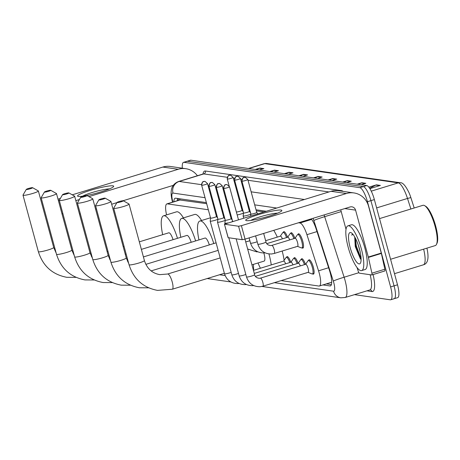 <?xml version="1.0" encoding="UTF-8"?>
<svg xmlns="http://www.w3.org/2000/svg" width="460" height="460" viewBox="0 0 460 460"><rect width="100%" height="100%" fill="white"/><g stroke="black" fill="none" stroke-linecap="round" stroke-linejoin="round"><path stroke-width="0.69" d="M283.285 232.34A7.486 1.949 73 0 1 283.797 231.696A7.486 1.949 73 0 1 287.529 237.279M290.616 233.398A7.486 1.949 73 0 1 291.128 232.754A7.486 1.949 73 0 1 294.86 238.337M297.953 234.456A7.486 1.949 73 0 1 298.465 233.812A7.486 1.949 73 0 1 302.778 241.276A7.486 1.949 73 0 1 302.853 248.13A7.486 1.949 73 0 1 302.065 247.882M286.534 257.289A7.486 1.949 73 0 1 287.046 256.64A7.486 1.949 73 0 1 290.777 262.229M293.871 258.342A7.486 1.949 73 0 1 294.383 257.698A7.486 1.949 73 0 1 298.115 263.287M301.208 259.4A7.486 1.949 73 0 1 301.72 258.756A7.486 1.949 73 0 1 305.452 264.345M308.545 260.458A7.486 1.949 73 0 1 309.057 259.814A7.486 1.949 73 0 1 313.363 267.277A7.486 1.949 73 0 1 313.438 274.131A7.486 1.949 73 0 1 312.656 273.884M206.672 203.682L179.728 199.979M263.752 211.91L256.312 210.841M249.751 209.892L248.981 209.783M242.414 208.834L241.644 208.725M228.677 206.856L227.901 206.741M221.34 205.798L220.57 205.689M214.003 204.74L213.233 204.631M208.322 209.771L167.354 203.866A14.041 3.657 -107 0 0 166.894 203.895A14.041 3.657 -107 0 0 166.462 214.423L166.566 214.883M281.14 280.6L318.924 286.051A14.041 3.657 -107 0 0 319.378 286.017A14.041 3.657 -107 0 0 318.544 270.819L306.929 234.675A14.041 3.657 -107 0 0 299.995 222.991L298.471 222.772M230.333 212.945L229.557 212.836M222.996 211.887L222.22 211.778M215.659 210.829L214.889 210.72M295.809 246.859A7.486 1.949 73 0 1 295.516 247.072A7.486 1.949 73 0 1 295.153 247.06M306.4 272.866A7.486 1.949 73 0 1 306.107 273.073A7.486 1.949 73 0 1 305.745 273.062M182.338 168.193A14.041 3.657 73 0 1 183.528 162.351A14.041 3.657 73 0 1 183.983 162.322L359.823 187.674A14.041 3.657 73 0 1 367.454 201.698L390.603 286.913A14.041 3.657 73 0 1 390.741 299.765A14.041 3.657 73 0 1 390.287 299.799L354.516 294.641M183.528 162.351L186.984 161.293A14.041 3.657 73 0 1 187.439 161.264L363.279 186.611A14.041 3.657 73 0 1 370.909 200.64L394.059 285.855A14.041 3.657 73 0 1 394.197 298.707A14.041 3.657 73 0 1 393.743 298.735M322.931 284.93L329.952 285.942A14.041 3.657 -107 0 0 330.412 285.913A14.041 3.657 -107 0 0 329.573 270.716L316.216 229.143A14.041 3.657 -107 0 0 311.224 218.868M206.385 202.624L175.611 198.191A14.041 3.657 -107 0 0 175.156 198.22A14.041 3.657 -107 0 0 173.874 201.762M266.006 211.22L256.024 209.783M249.464 208.84L248.693 208.725M242.127 207.782L241.356 207.667M228.39 205.798L227.614 205.689M221.053 204.74L220.282 204.631M213.716 203.682L212.945 203.573M331.401 284.596L326.387 283.872M177.33 200.704A14.041 3.657 73 0 1 177.617 198.478M394.197 298.707L397.659 297.649A14.041 3.657 73 0 0 397.515 284.797L374.365 199.583A14.041 3.657 73 0 0 366.735 185.552L190.894 160.201A14.041 3.657 73 0 0 190.44 160.235L186.984 161.293A14.041 3.657 73 0 1 187.439 161.264L363.279 186.611A14.041 3.657 73 0 1 370.909 200.64L394.059 285.855A14.041 3.657 73 0 1 394.197 298.707L390.741 299.765M400.142 182.723A4.681 4.485 98.2 0 0 398.256 182.873L264.782 163.628A4.681 4.485 -81.8 0 1 266.668 163.484L400.142 182.723C402.667 182.344 405.657 185.731 409.107 192.884A15.352 3.996 73 0 1 410.86 197.605L414.195 207.989M426.909 248.147A15.352 3.996 73 0 1 427.334 250.125C428.95 258.79 427.645 263.689 423.424 264.805A18.722 4.876 -107 0 0 423.625 249.153M342.625 182.079L347.3 180.648L351.273 181.217L346.598 182.649M357.19 184.178L361.865 182.746L365.838 183.316L361.163 184.753M368.845 187.168L376.429 184.845L380.403 185.42L369.88 188.64M298.931 175.777L303.606 174.346L307.579 174.921L302.904 176.352M284.366 173.679L289.041 172.247L293.014 172.816L288.339 174.254M269.801 171.58L274.476 170.148L278.45 170.717L273.775 172.149M255.237 169.481L259.911 168.044L263.885 168.619L259.21 170.05M328.06 179.981L332.735 178.543L336.709 179.118L332.034 180.55M313.496 177.876L318.171 176.445L322.144 177.019L317.469 178.451M314.881 178.077L317.584 176.686A3.743 3.588 -81.8 0 1 318.171 176.445M329.446 180.176L332.149 178.785A3.743 3.588 -81.8 0 1 332.735 178.543M256.617 169.677L259.325 168.285A3.743 3.588 -81.8 0 1 259.911 168.044M271.181 171.775L273.89 170.384A3.743 3.588 -81.8 0 1 274.476 170.148M285.752 173.88L288.454 172.483A3.743 3.588 -81.8 0 1 289.041 172.247M300.317 175.979L303.019 174.587A3.743 3.588 -81.8 0 1 303.606 174.346M369.65 188.278L375.843 185.087A3.743 3.588 -81.8 0 1 376.429 184.845M358.576 184.38L361.278 182.982A3.743 3.588 -81.8 0 1 361.865 182.746M344.011 182.275L346.714 180.883A3.743 3.588 -81.8 0 1 347.3 180.648M84.255 195.937A18.722 2.202 164.8 0 1 78.344 196.414A18.722 2.202 164.8 0 1 78.068 196.357A18.722 2.202 164.8 0 1 90.838 190.198A18.722 2.202 164.8 0 1 112.907 185.823A18.722 2.202 164.8 0 1 113.424 186.748A18.722 2.202 164.8 0 1 86.67 195.494M109.394 188.91A14.979 1.759 -15.2 0 0 95.726 191.486A14.979 1.759 -15.2 0 0 82.639 196.178M197.403 175.731A18.722 17.94 98.2 0 0 185.765 168.688L170.407 166.474A18.722 17.94 98.2 0 0 162.863 167.06L72.243 194.821M185.765 168.688A18.722 17.94 98.2 0 0 178.221 169.274L88.941 196.627M60.352 198.461L58.012 199.18M68.868 192.918A3.277 0.385 -15.2 0 0 68.764 192.889A3.277 0.385 -15.2 0 0 65.406 193.511A3.277 0.385 -15.2 0 0 62.589 194.626A3.277 0.385 -15.2 0 0 62.715 194.741A3.277 0.385 -15.2 0 0 66.441 194.017A3.277 0.385 -15.2 0 0 68.868 192.918L74.554 196.121A7.958 0.937 164.8 0 1 74.635 196.213A7.958 0.937 164.8 0 1 68.218 198.921A7.958 0.937 164.8 0 1 59.616 200.548A7.958 0.937 164.8 0 1 59.282 200.387L58.305 200.255M79.379 199.554L75.837 200.64M62.939 213.854L61.962 213.71M79.494 214.095L80.362 213.831M95.582 209.168L96.45 208.897M111.676 204.234L116.915 202.63M123.125 200.727L173.282 185.363M172.575 185.581L172.747 186.208M26.433 189.514A3.277 0.385 -15.2 0 0 30.164 188.79A3.277 0.385 -15.2 0 0 32.585 187.691A3.277 0.385 -15.2 0 0 32.482 187.657A3.277 0.385 -15.2 0 0 29.129 188.278A3.277 0.385 -15.2 0 0 26.306 189.393A3.277 0.385 -15.2 0 0 26.433 189.514M32.585 187.691L38.272 190.894A7.958 0.937 164.8 0 1 38.358 190.986A7.958 0.937 164.8 0 1 31.935 193.689A7.958 0.937 164.8 0 1 23.333 195.322A7.958 0.937 164.8 0 1 23 195.155A7.958 0.937 164.8 0 1 23.023 195.034L26.306 189.393M173.058 239.671A7.958 2.07 -107 0 0 168.785 232.806L139.317 241.833M162.685 234.675A25.743 6.704 73 0 1 163.576 215.803A25.743 6.704 73 0 1 177.485 238.314M163.576 215.803L176.536 211.83A25.743 6.704 73 0 1 183.425 217.89M44.574 192.125A3.277 0.385 -15.2 0 0 48.3 191.4A3.277 0.385 -15.2 0 0 50.726 190.302A3.277 0.385 -15.2 0 0 50.623 190.273A3.277 0.385 -15.2 0 0 47.265 190.894A3.277 0.385 -15.2 0 0 44.447 192.01A3.277 0.385 -15.2 0 0 44.574 192.125M50.726 190.302L56.413 193.511A7.958 0.937 164.8 0 1 56.494 193.602A7.958 0.937 164.8 0 1 50.077 196.305A7.958 0.937 164.8 0 1 41.475 197.938A7.958 0.937 164.8 0 1 41.141 197.771A7.958 0.937 164.8 0 1 41.164 197.65L44.447 192.01M191.193 242.288A7.958 2.07 -107 0 0 186.927 235.422L141.369 249.377M180.826 237.291A25.743 6.704 73 0 1 181.717 218.419A25.743 6.704 73 0 1 195.626 240.931M181.717 218.419L194.678 214.446A25.743 6.704 73 0 1 201.566 220.507M209.334 244.898A7.958 2.07 -107 0 0 205.062 238.038L143.416 256.921M198.967 239.907A25.743 6.704 73 0 1 199.858 221.03A25.743 6.704 73 0 1 213.768 243.541M112.343 282.595L103.092 282.538C88.648 279.783 79.16 271.239 74.635 256.898L59.282 200.387A7.958 0.937 164.8 0 1 59.305 200.267L62.589 194.626M80.856 197.357A3.277 0.385 -15.2 0 0 84.582 196.633A3.277 0.385 -15.2 0 0 87.009 195.534A3.277 0.385 -15.2 0 0 86.905 195.506A3.277 0.385 -15.2 0 0 83.547 196.121A3.277 0.385 -15.2 0 0 80.73 197.242A3.277 0.385 -15.2 0 0 80.856 197.357M87.009 195.534L92.69 198.737A7.958 0.937 164.8 0 1 92.776 198.829A7.958 0.937 164.8 0 1 86.359 201.537A7.958 0.937 164.8 0 1 77.751 203.165A7.958 0.937 164.8 0 1 77.418 203.004A7.958 0.937 164.8 0 1 77.447 202.883L80.73 197.242M98.998 199.973A3.277 0.385 -15.2 0 0 102.724 199.249A3.277 0.385 -15.2 0 0 105.144 198.151A3.277 0.385 -15.2 0 0 105.041 198.122A3.277 0.385 -15.2 0 0 101.689 198.737A3.277 0.385 -15.2 0 0 98.865 199.858A3.277 0.385 -15.2 0 0 98.998 199.973M105.144 198.151L110.831 201.353A7.958 0.937 164.8 0 1 110.917 201.445A7.958 0.937 164.8 0 1 104.495 204.154A7.958 0.937 164.8 0 1 95.893 205.781A7.958 0.937 164.8 0 1 95.559 205.62A7.958 0.937 164.8 0 1 95.582 205.493L98.865 199.858M253.362 264.402A25.743 6.704 73 0 1 253.5 270.342M117.133 202.59A3.277 0.385 -15.2 0 0 120.865 201.865A3.277 0.385 -15.2 0 0 123.286 200.767A3.277 0.385 -15.2 0 0 123.182 200.738A3.277 0.385 -15.2 0 0 119.824 201.353A3.277 0.385 -15.2 0 0 117.007 202.469A3.277 0.385 -15.2 0 0 117.133 202.59M123.286 200.767L128.972 203.97A7.958 0.937 164.8 0 1 129.053 204.062A7.958 0.937 164.8 0 1 122.636 206.764A7.958 0.937 164.8 0 1 114.034 208.397A7.958 0.937 164.8 0 1 113.7 208.236A7.958 0.937 164.8 0 1 113.723 208.11L117.007 202.469M251.948 264.833L264.143 261.096A7.958 2.07 -107 0 0 264.069 253.816A7.958 2.07 -107 0 0 263.821 252.96M268.933 253.943A25.743 6.704 73 0 1 269.1 254.541A25.743 6.704 73 0 1 271.25 264.908M260.389 268.232A25.743 6.704 73 0 1 258.048 262.965M282.181 251.033A25.743 6.704 73 0 1 284.13 260.331M273.74 230.345A25.743 6.704 73 0 1 277.299 237.113M210.594 218.103A3.042 0.356 -15.2 0 0 210.594 218.126L210.191 221.099A4.215 0.494 -15.2 0 0 210.197 221.122A4.215 0.494 -15.2 0 0 210.369 221.208A4.215 0.494 -15.2 0 0 215.452 220.19A4.215 0.494 -15.2 0 0 217.913 219.265M201.647 185.202C202.843 179.526 203.751 182.333 203.843 181.458L205.016 181.395A3.042 2.915 -81.8 0 0 203.791 181.493A3.042 2.915 98.2 0 0 201.779 185.265A3.042 0.356 -15.2 0 1 201.647 185.202L210.594 218.126A3.042 0.356 -15.2 0 0 210.72 218.184A3.042 0.356 -15.2 0 0 214.389 217.448A3.042 0.356 -15.2 0 0 216.464 216.528A3.042 0.356 -15.2 0 0 216.459 216.511L217.603 217.982M253.448 270.359L283.688 261.096A4.215 1.098 73 0 1 285.631 263.804M283.578 261.13L286.011 257.6A7.021 1.829 73 0 1 286.321 257.353A7.021 1.829 73 0 1 289.8 262.528M208.984 186.26C210.18 180.584 211.088 183.39 211.174 182.517L212.353 182.453A3.042 2.915 -81.8 0 0 211.128 182.551A3.042 2.915 98.2 0 0 209.11 186.323A3.042 0.356 -15.2 0 1 208.984 186.26L217.931 219.178A3.042 0.356 -15.2 0 1 217.931 219.161L217.528 222.151A4.215 0.494 -15.2 0 0 217.528 222.18A4.215 0.494 -15.2 0 0 217.706 222.266A4.215 0.494 -15.2 0 0 222.789 221.248A4.215 0.494 -15.2 0 0 225.25 220.323M217.931 219.178A3.042 0.356 -15.2 0 0 218.057 219.242A3.042 0.356 -15.2 0 0 221.726 218.506A3.042 0.356 -15.2 0 0 223.802 217.586A3.042 0.356 -15.2 0 0 223.79 217.568L224.94 219.035M254.276 273.412L291.025 262.154A4.215 1.098 73 0 1 292.962 264.862M290.915 262.188L293.348 258.658A7.021 1.829 73 0 1 293.658 258.411A7.021 1.829 73 0 1 297.131 263.586M232.07 221.617A4.215 0.494 -15.2 0 0 232.587 221.381M216.321 187.318C217.517 181.642 218.425 184.448 218.511 183.574L219.69 183.511A3.042 2.915 -81.8 0 0 218.465 183.603A3.042 2.915 98.2 0 0 216.447 187.381A3.042 0.356 -15.2 0 1 216.321 187.318L225.262 220.236A3.042 0.356 -15.2 0 0 225.262 220.236L224.865 223.209A4.215 0.494 -15.2 0 0 224.865 223.238A4.215 0.494 -15.2 0 0 225.043 223.324A4.215 0.494 -15.2 0 0 227.78 222.933M225.262 220.236A3.042 0.356 -15.2 0 0 225.394 220.3A3.042 0.356 -15.2 0 0 229.063 219.564A3.042 0.356 -15.2 0 0 231.138 218.644A3.042 0.356 -15.2 0 0 231.127 218.626M255.403 276.368L298.356 263.212A4.215 1.098 73 0 1 300.299 265.92M298.252 263.246L300.679 259.716A7.021 1.829 73 0 1 300.99 259.469A7.021 1.829 73 0 1 304.468 264.644M260.366 278.162A4.215 1.098 73 0 1 260.417 278.139L305.693 264.27A4.215 1.098 73 0 1 308.119 268.467A4.215 1.098 73 0 1 308.16 272.326L262.884 286.195A4.215 1.098 73 0 1 262.821 286.206M305.584 264.305L308.016 260.774A7.021 1.829 73 0 1 308.327 260.527A7.021 1.829 73 0 1 312.369 267.524A7.021 1.829 73 0 1 312.438 273.947A7.021 1.829 73 0 1 312.041 273.918L308.056 272.354M223.658 188.376C224.854 182.701 225.762 185.506 225.848 184.627L227.027 184.569A3.042 2.915 -81.8 0 0 225.797 184.661A3.042 2.915 98.2 0 0 223.784 188.439A3.042 0.356 -15.2 0 1 223.658 188.376L232.599 221.294A3.042 0.356 -15.2 0 0 232.599 221.294A3.042 0.356 -15.2 0 0 232.725 221.358A3.042 0.356 -15.2 0 0 232.886 221.369M237.176 214.929A4.215 0.494 -15.2 0 0 241.069 213.992A4.215 0.494 -15.2 0 0 243.53 213.072M236.377 211.997A3.042 0.356 -15.2 0 0 240.005 211.255A3.042 0.356 -15.2 0 0 242.081 210.335A3.042 0.356 -15.2 0 0 242.069 210.318M265.633 240.683L280.433 236.152A4.215 1.098 73 0 1 282.377 238.861M280.324 236.181L282.756 232.656A7.021 1.829 73 0 1 283.067 232.409A7.021 1.829 73 0 1 286.545 237.584M243.708 218.052L243.144 215.981A4.215 0.494 -15.2 0 0 243.144 215.981A4.215 0.494 -15.2 0 0 248.4 215.05A4.215 0.494 -15.2 0 0 250.867 214.13M234.6 180.067C235.796 174.392 236.704 177.198 236.791 176.318L237.969 176.261A3.042 2.915 -81.8 0 0 236.745 176.352A3.042 2.915 98.2 0 0 234.726 180.13A3.042 0.356 -15.2 0 1 234.6 180.067L243.541 212.986A3.042 0.356 -15.2 0 0 243.541 212.986A3.042 0.356 -15.2 0 0 243.673 213.049A3.042 0.356 -15.2 0 0 247.342 212.313A3.042 0.356 -15.2 0 0 249.418 211.393A3.042 0.356 -15.2 0 0 249.406 211.376L250.55 212.842M266.76 243.645L287.77 237.21A4.215 1.098 73 0 1 289.708 239.919M287.661 237.239L290.093 233.709A7.021 1.829 73 0 1 290.404 233.461A7.021 1.829 73 0 1 293.882 238.642M271.722 245.433A4.215 1.098 73 0 1 271.774 245.41L295.107 238.263A4.215 1.098 73 0 1 297.528 242.466A4.215 1.098 73 0 1 297.574 246.318L274.24 253.466A4.215 1.098 73 0 1 274.177 253.477M294.998 238.297L297.424 234.767A7.021 1.829 73 0 1 297.741 234.519A7.021 1.829 73 0 1 301.783 241.523A7.021 1.829 73 0 1 301.852 247.946A7.021 1.829 73 0 1 301.455 247.917L297.465 246.353M250.878 214.026A3.042 0.356 -15.2 0 0 250.878 214.044A3.042 0.356 -15.2 0 0 251.005 214.107A3.042 0.356 -15.2 0 0 254.673 213.371A3.042 0.356 -15.2 0 0 256.749 212.451A3.042 0.356 -15.2 0 0 256.743 212.434L257.767 213.745M246.508 220.656A18.722 2.202 164.8 0 1 246.226 220.605A18.722 2.202 164.8 0 1 259.003 214.44A18.722 2.202 164.8 0 1 281.066 210.07A18.722 2.202 164.8 0 1 281.589 210.996A18.722 2.202 164.8 0 1 264.897 217.344A18.722 2.202 164.8 0 1 246.508 220.656M277.552 213.152A14.979 1.759 -15.2 0 0 263.89 215.734A14.979 1.759 -15.2 0 0 250.798 220.426M368.414 257.422A2.34 0.609 -107 0 0 368.316 257.031L381.277 253.063A2.34 0.609 73 0 1 381.374 253.448L368.414 257.422L371.904 273.194A2.34 0.609 -107 0 1 371.829 274.948A2.34 0.609 -107 0 1 371.755 274.953L359.375 273.171A2.34 0.609 -107 0 1 358.219 271.222L357.023 267.502M381.277 253.063L368.535 206.166A18.722 17.94 98.2 0 0 353.93 192.93A18.722 17.94 98.2 0 0 346.38 193.522L241.396 225.682L245.053 239.137L350.037 206.977A4.681 4.485 -81.8 0 1 355.574 210.134L368.316 257.031M381.374 253.448L384.865 269.226A2.34 0.609 73 0 1 384.79 270.98A2.34 0.609 73 0 1 384.715 270.986L371.898 274.913M353.93 192.93L338.566 190.716A18.722 17.94 98.2 0 0 331.022 191.302L224.44 224.175L228.16 237.538M245.053 239.137L242.23 239.7L238.573 226.245L224.537 224.221M238.573 226.245L241.396 225.682M242.23 239.7L228.194 237.676M340.733 209.823L346.012 229.264M379.534 218.609L422.941 205.309A21.062 5.485 73 0 1 424.586 205.62L425.649 206.241A20.125 5.244 73 0 1 435.666 226.004A20.125 5.244 73 0 1 437 243.294L436.465 244.404A21.062 5.485 73 0 1 435.275 245.582L390.58 259.273M424.586 205.62A21.062 5.485 73 0 1 435.068 226.303A21.062 5.485 73 0 1 436.465 244.404M361.416 249.165A23.402 6.095 73 0 1 361.652 270.583A23.402 6.095 73 0 1 348.18 247.256A23.402 6.095 73 0 1 347.944 225.837A23.402 6.095 73 0 1 361.416 249.165M347.944 225.837L351.4 224.779A23.402 6.095 73 0 1 364.872 248.107A23.402 6.095 73 0 1 365.108 269.525L361.652 270.583M352.613 233.996L351.676 235.117L353.004 234.404M354.804 237.124L354.729 237.383A11.701 3.047 73 0 1 354.786 237.095M354.729 237.383L355.252 246.52L360.416 258.888L361.094 259.463M350.163 247.543A16.382 4.266 73 0 1 351.279 232.794A16.382 4.266 73 0 1 359.433 248.877A16.382 4.266 73 0 1 360.519 262.953A16.382 4.266 73 0 1 350.163 247.543M358.265 245.071L360.174 251.936M354.827 237.159L355.77 246.1L360.893 259.325M355.339 238.107L356.31 245.933L361.083 258.669M352.659 233.996L351.676 235.117M179.515 198.755A14.041 13.455 98.2 0 0 179.722 199.968M180.343 199.887L167.354 203.866M311.661 219.414L299.995 222.991M317.003 231.587L306.929 234.675M328.618 267.737L318.544 270.819M274.384 282.67L333.546 291.203A9.361 2.438 -107 0 0 333.759 282.612A9.361 2.438 -107 0 0 333.293 281.048L313.835 220.501A9.361 2.438 -107 0 0 313.047 218.304M324.076 214.929A18.722 4.876 73 0 1 324.662 216.671L344.12 277.219A18.722 4.876 73 0 1 345.046 280.347A18.722 4.876 73 0 1 345.23 297.482L369.857 289.938A18.722 4.876 -107 0 0 370.162 274.723M358.88 272.7L344.12 277.219A9.361 0.471 162.2 0 0 333.293 281.048M373.089 274.562A21.062 5.485 73 0 1 372.019 291.559L366.953 290.829M202.975 174.03A21.062 5.485 73 0 1 205.378 171.005L341.596 190.647A21.062 5.485 73 0 1 343.091 191.366M183.983 162.322L190.894 160.201M390.603 286.913L397.515 284.797M367.454 201.698L374.365 199.583M359.823 187.674L366.735 185.552M203.222 173.955L178.595 181.499A18.722 4.876 73 0 1 179.204 181.453L203.832 173.914A18.722 4.876 -107 0 0 203.222 173.955L203.458 173.903M313.835 220.501A9.361 0.471 162.2 0 1 324.662 216.671L341.216 211.6M205.045 197.691L173 193.073A9.361 8.97 -81.8 0 1 179.204 181.453L201.555 184.678M208.064 185.616L208.892 185.736M215.401 186.674L216.229 186.794M222.738 187.732L223.56 187.852M236.474 189.715L237.251 189.825M243.811 190.768L244.588 190.883M251.148 191.826L304.301 199.49M328.923 191.946L248.009 180.28M241.971 179.411L240.678 179.222M234.634 178.353L233.341 178.164M227.297 177.295L203.832 173.914A2.34 2.242 98.2 0 0 205.378 171.005M173 193.073A9.361 2.438 -107 0 0 172.408 200.111L172.839 202.078M219.535 274.764L225.124 275.569M276.529 208L254.685 204.849M248.124 203.906L247.353 203.791M240.787 202.848L240.016 202.733M227.05 200.865L226.274 200.755M219.713 199.807L218.937 199.697M212.376 198.749L211.606 198.639M341.676 191.164A2.34 2.242 98.2 0 0 341.596 190.647M372.019 291.559A2.34 2.242 98.2 0 0 370.191 289.909L369.857 289.938M172.408 200.111A9.361 2.645 167.5 0 1 171.908 199.485L172.506 202.181M261.947 286.442L340.848 297.821A9.361 8.97 -81.8 0 1 333.546 291.203M330.809 285.683L329.952 285.942M410.86 197.605L407.497 198.45A18.722 4.876 -107 0 0 398.256 182.873L371.254 191.147M248.745 168.544L264.782 163.628A18.722 4.876 -107 0 0 264.172 163.668L266.668 163.484M410.889 209.001L407.497 198.45L376.625 207.908M321.425 177.238L317.584 176.686M306.86 175.139L303.019 174.587M292.295 173.04L288.454 172.483M277.731 170.936L273.89 170.384M263.166 168.837L259.325 168.285M335.99 179.337L332.149 178.785M350.554 181.435L346.714 180.883M365.119 183.54L361.278 182.982M379.684 185.639L375.843 185.087M178.221 169.274L162.863 167.06M76.061 277.363L66.809 277.311C52.365 274.551 42.883 266.006 38.352 251.666A7.958 0.937 -15.2 0 0 38.686 251.833A7.958 0.937 -15.2 0 0 47.288 250.2A7.958 0.937 -15.2 0 0 53.711 247.497L38.358 190.986M94.202 279.979L84.951 279.921C70.507 277.167 61.025 268.623 56.494 254.282A7.958 0.937 -15.2 0 0 56.827 254.449A7.958 0.937 -15.2 0 0 65.429 252.816A7.958 0.937 -15.2 0 0 71.852 250.113L56.494 193.602M74.635 256.898A7.958 0.937 -15.2 0 0 74.968 257.065A7.958 0.937 -15.2 0 0 83.57 255.432A7.958 0.937 -15.2 0 0 89.987 252.724L74.635 196.213M130.485 285.211L121.233 285.154C106.789 282.4 97.301 273.849 92.776 259.515A7.958 0.937 -15.2 0 0 93.11 259.676A7.958 0.937 -15.2 0 0 101.712 258.048A7.958 0.937 -15.2 0 0 108.129 255.34L92.776 198.829M148.62 287.822L139.368 287.77C124.93 285.016 115.443 276.466 110.912 262.131A7.958 0.937 -15.2 0 0 111.245 262.292A7.958 0.937 -15.2 0 0 119.853 260.665A7.958 0.937 -15.2 0 0 126.27 257.957L110.917 201.445M224.365 273.28L172.293 289.236L157.51 290.386C143.066 287.632 133.584 279.082 129.053 264.747A7.958 0.937 -15.2 0 0 129.386 264.908A7.958 0.937 -15.2 0 0 137.988 263.275A7.958 0.937 -15.2 0 0 144.411 260.573L129.053 204.062M172.293 289.236A7.958 2.07 -107 0 0 172.218 281.951A7.958 2.07 -107 0 0 167.894 274.005A7.958 2.07 -107 0 0 167.636 274.022L159.781 274.637C152.116 273.246 146.987 268.559 144.411 260.573M239.016 283.446L238.102 283.55C231.259 283.567 226.722 280.307 224.503 273.775A4.215 0.494 -15.2 0 0 224.675 273.861A4.215 0.494 -15.2 0 0 224.762 273.873A4.215 0.494 -15.2 0 0 231.167 272.372M201.779 185.265A3.042 0.356 -15.2 0 0 205.068 184.644A3.042 0.356 -15.2 0 0 207.523 183.609L216.464 216.528M246.353 284.504L245.439 284.608C238.596 284.625 234.059 281.365 231.834 274.833A4.215 0.494 -15.2 0 0 232.012 274.919A4.215 0.494 -15.2 0 0 232.093 274.93A4.215 0.494 -15.2 0 0 238.504 273.424M209.11 186.323A3.042 0.356 -15.2 0 0 212.399 185.702A3.042 0.356 -15.2 0 0 214.855 184.667L223.802 217.586M253.684 285.562L252.776 285.666C245.927 285.683 241.396 282.423 239.171 275.891A4.215 0.494 -15.2 0 0 239.349 275.977A4.215 0.494 -15.2 0 0 239.43 275.988A4.215 0.494 -15.2 0 0 245.835 274.482M216.447 187.381A3.042 0.356 -15.2 0 0 219.736 186.76A3.042 0.356 -15.2 0 0 222.191 185.725L231.138 218.644M254.639 274.741C255.081 276.793 256.686 277.989 259.452 278.323L260.417 278.139A4.215 1.098 73 0 1 260.481 278.127A4.215 1.098 73 0 1 262.844 282.336A4.215 1.098 73 0 1 262.884 286.195L260.107 286.724C253.264 286.741 248.733 283.481 246.508 276.949A4.215 0.494 -15.2 0 0 246.686 277.035A4.215 0.494 -15.2 0 0 246.767 277.041A4.215 0.494 -15.2 0 0 251.367 276.132A4.215 0.494 -15.2 0 0 254.639 274.741L244.973 239.16M223.784 188.439A3.042 0.356 -15.2 0 0 227.073 187.818A3.042 0.356 -15.2 0 0 229.528 186.783L238.458 219.661M227.389 179.072A3.042 2.915 98.2 0 1 229.408 175.294A3.042 2.915 -81.8 0 1 230.632 175.202L229.454 175.26C229.367 176.14 228.459 173.334 227.263 179.009A3.042 0.356 -15.2 0 0 227.389 179.072A3.042 0.356 -15.2 0 0 230.684 178.445A3.042 0.356 -15.2 0 0 233.134 177.416L242.081 210.335L243.219 211.784M245.715 241.891A4.215 0.494 -15.2 0 0 248.452 241.172A4.215 0.494 -15.2 0 0 249.861 240.701M265.046 252.833L264.132 252.937C257.289 252.954 252.753 249.699 250.533 243.162A4.215 0.494 -15.2 0 0 250.792 243.259A4.215 0.494 -15.2 0 0 255.789 242.23A4.215 0.494 -15.2 0 0 257.197 241.759M234.726 180.13A3.042 0.356 -15.2 0 0 238.015 179.504A3.042 0.356 -15.2 0 0 240.471 178.474L249.418 211.393M242.064 181.188A3.042 2.915 98.2 0 1 244.082 177.41A3.042 2.915 -81.8 0 1 245.306 177.318L244.128 177.376C244.041 178.256 243.133 175.45 241.937 181.125A3.042 0.356 -15.2 0 0 242.064 181.188A3.042 0.356 -15.2 0 0 245.352 180.561A3.042 0.356 -15.2 0 0 247.808 179.526L256.749 212.451M265.995 242.012C266.438 244.07 268.042 245.26 270.808 245.594L271.774 245.41A4.215 1.098 73 0 1 271.837 245.398A4.215 1.098 73 0 1 274.2 249.613A4.215 1.098 73 0 1 274.24 253.466L271.469 253.995C264.627 254.012 260.09 250.757 257.864 244.22A4.215 0.494 -15.2 0 0 258.123 244.317A4.215 0.494 -15.2 0 0 263.12 243.288A4.215 0.494 -15.2 0 0 265.995 242.012L263.666 233.433M346.38 193.522L331.022 191.302M355.574 210.134L344.793 208.581M371.904 273.194L384.865 269.226M178.25 198.57L178.376 200.382M179.883 199.922L166.894 203.895M331.695 282.244L319.378 286.017M178.595 181.499C173.058 183.643 171.902 187.772 171.706 188.646C170.867 191.504 170.936 195.115 171.908 199.485M340.848 297.821L345.23 297.482M207.184 278.547L230.839 281.957M423.424 264.805L394.49 273.665M264.172 163.668L248.423 168.498M38.352 251.666L23 195.155M56.166 253.069L53.711 247.497M124.096 246.497L123.228 246.761M108.008 251.424L107.14 251.689M91.914 256.352L91.425 256.502M56.494 254.282L41.141 197.771M74.301 255.685L71.852 250.113M126.143 254.041L125.275 254.305M110.055 258.968L109.566 259.118M199.858 221.03L210.496 217.77M92.443 258.301L89.987 252.724M128.196 261.585L127.707 261.734M92.776 259.515L77.418 203.004M110.584 260.918L108.129 255.34M216.096 242.828L145.849 264.351M110.912 262.131L95.559 205.62M128.725 263.528L126.27 257.957M218.143 250.372L151.144 270.9M129.053 264.747L113.7 208.236M248.112 249.366L247.773 249.469M220.19 257.922L167.636 274.022M286.321 257.353L287.833 256.887M224.503 273.775L210.197 221.122M207.523 183.609L205.016 181.395M293.658 258.411L295.171 257.945M231.834 274.833L217.528 222.18M214.855 184.667L212.353 182.453M231.133 218.632L232.271 220.093M300.99 259.469L302.507 259.003M239.171 275.891L228.815 237.768M225.026 223.819L224.865 223.238M222.191 185.725L219.69 183.511M312.438 273.947L313.956 273.487M308.327 260.527L309.839 260.061M246.508 276.949L236.152 238.826M229.528 186.783L227.027 184.569M247.647 249.004L256.795 251.879L257.709 251.775M283.067 232.409L284.579 231.943M227.263 179.009L229.143 185.92M233.134 177.416L230.632 175.202M250.533 243.162L249.101 237.895M243.541 212.98L243.144 215.958M290.404 233.461L291.916 233.001M240.471 178.474L237.969 176.261M301.852 247.946L303.364 247.48M257.864 244.22L255.605 235.905M241.937 181.125L250.878 214.044L250.625 215.935M297.741 234.519L299.253 234.059M247.808 179.526L245.306 177.318M224.44 224.175L228.097 237.63M371.829 274.948L384.79 270.98"/></g></svg>
